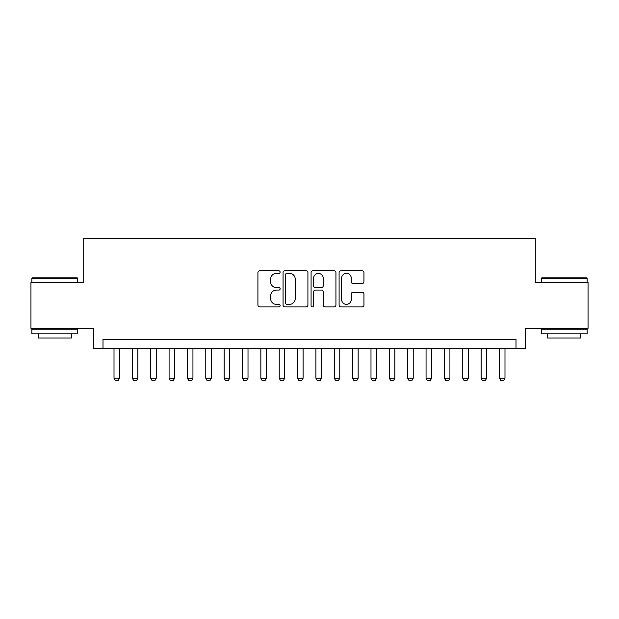 <?xml version="1.0" encoding="UTF-8"?>
<svg xmlns="http://www.w3.org/2000/svg" width="619" height="619" viewBox="0 0 619 619"><rect width="100%" height="100%" fill="white"/><g stroke="black" fill="none" stroke-linecap="round" stroke-linejoin="round"><path stroke-width="0.93" d="M280.128 272.097A1.261 1.261 0 0 0 278.867 270.836L259.725 270.836A1.803 1.803 0 0 0 257.922 272.631L257.922 305.066A1.803 1.803 0 0 0 259.725 306.869L278.867 306.869A1.261 1.261 0 0 0 280.128 305.608A1.261 1.261 0 0 0 278.867 304.347L276.391 304.347A5.764 5.764 0 0 1 270.627 298.582L270.627 295.874A5.764 5.764 0 0 1 276.391 290.11L278.867 290.11A1.261 1.261 0 0 0 280.128 288.849A1.261 1.261 0 0 0 278.867 287.587L276.391 287.587A5.764 5.764 0 0 1 270.627 281.823L270.627 279.123A5.764 5.764 0 0 1 276.391 273.358L278.867 273.358A1.261 1.261 0 0 0 280.128 272.097M362.154 283.533A1.803 1.803 0 0 0 363.957 281.73L363.957 272.631A1.803 1.803 0 0 0 362.154 270.836L340.899 270.836A1.803 1.803 0 0 0 339.096 272.631L339.096 305.066A1.803 1.803 0 0 0 340.899 306.869L362.154 306.869A1.803 1.803 0 0 0 363.957 305.066L363.957 294.071A1.803 1.803 0 0 0 362.154 292.276L353.054 292.276A1.803 1.803 0 0 0 351.259 294.071L351.259 299.526A4.82 4.82 0 0 1 346.439 304.347A4.82 4.82 0 0 1 341.618 299.526L341.618 278.171A4.82 4.82 0 0 1 346.439 273.358A4.82 4.82 0 0 1 351.259 278.171L351.259 281.73A1.803 1.803 0 0 0 353.054 283.533L362.154 283.533M516.006 348.505L525.183 348.505L525.183 328.318L588.05 328.318L588.05 282.426L535.28 282.426L535.28 238.369L83.72 238.369L83.72 282.426L30.95 282.426L30.95 328.318L93.817 328.318L93.817 348.505L516.006 348.505L516.006 339.328L102.994 339.328L102.994 348.505M307.922 272.631A1.803 1.803 0 0 0 306.119 270.836L284.864 270.836A1.803 1.803 0 0 0 283.061 272.631L283.061 305.066A1.803 1.803 0 0 0 284.864 306.869L306.119 306.869A1.803 1.803 0 0 0 307.922 305.066L307.922 272.631M312.881 270.836L334.136 270.836A1.803 1.803 0 0 1 335.939 272.631L335.939 305.066A1.803 1.803 0 0 1 334.136 306.869L325.037 306.869A1.803 1.803 0 0 1 323.242 305.066L323.242 291.913A1.803 1.803 0 0 0 321.439 290.11L315.404 290.11A1.803 1.803 0 0 0 313.601 291.913L313.601 305.608A1.261 1.261 0 0 1 312.34 306.869A1.261 1.261 0 0 1 311.078 305.608L311.078 272.631A1.803 1.803 0 0 1 312.881 270.836M286.845 273.358A1.261 1.261 0 0 0 285.583 274.619L285.583 303.086A1.261 1.261 0 0 0 286.845 304.347L289.452 304.347A5.764 5.764 0 0 0 295.224 298.582L295.224 279.123A5.764 5.764 0 0 0 289.452 273.358L286.845 273.358M323.242 278.264A4.82 4.82 0 0 0 318.421 273.443A4.82 4.82 0 0 0 313.601 278.264L313.601 285.785A1.803 1.803 0 0 0 315.404 287.587L321.439 287.587A1.803 1.803 0 0 0 323.242 285.785L323.242 278.264M114.012 348.505L114.012 378.24L119.513 378.24L119.513 348.505M119.513 378.24L118.144 380.631L115.389 380.631L114.012 378.24M32.42 277.838L77.205 277.838L77.754 278.388L31.871 278.388L32.42 277.838M54.812 333.819L31.871 333.819L31.871 329.231L77.754 329.231L77.754 333.819L54.812 333.819M71.332 333.819L71.332 338.044L38.293 338.044L38.293 333.819M541.795 277.838L586.58 277.838L587.129 278.388L541.246 278.388L541.795 277.838M564.188 333.819L541.246 333.819L541.246 329.231L587.129 329.231L587.129 333.819L564.188 333.819M580.707 333.819L580.707 338.044L547.668 338.044L547.668 333.819M132.365 348.505L132.365 378.24L137.875 378.24L137.875 348.505M137.875 378.24L136.497 380.631L133.743 380.631L132.365 378.24M150.719 348.505L150.719 378.24L156.228 378.24L156.228 348.505M156.228 378.24L154.851 380.631L152.096 380.631L150.719 378.24M169.08 348.505L169.08 378.24L174.581 378.24L174.581 348.505M174.581 378.24L173.212 380.631L170.457 380.631L169.08 378.24M187.433 348.505L187.433 378.24L192.942 378.24L192.942 348.505M192.942 378.24L191.565 380.631L188.81 380.631L187.433 378.24M205.787 348.505L205.787 378.24L211.296 378.24L211.296 348.505M211.296 378.24L209.918 380.631L207.164 380.631L205.787 378.24M224.148 348.505L224.148 378.24L229.649 378.24L229.649 348.505M229.649 378.24L228.272 380.631L225.525 380.631L224.148 378.24M242.501 348.505L242.501 378.24L248.01 378.24L248.01 348.505M248.01 378.24L246.633 380.631L243.878 380.631L242.501 378.24M260.854 348.505L260.854 378.24L266.363 378.24L266.363 348.505M266.363 378.24L264.986 380.631L262.232 380.631L260.854 378.24M279.215 348.505L279.215 378.24L284.717 378.24L284.717 348.505M284.717 378.24L283.34 380.631L280.593 380.631L279.215 378.24M297.569 348.505L297.569 378.24L303.078 378.24L303.078 348.505M303.078 378.24L301.701 380.631L298.946 380.631L297.569 378.24M315.922 348.505L315.922 378.24L321.431 378.24L321.431 348.505M321.431 378.24L320.054 380.631L317.299 380.631L315.922 378.24M334.283 348.505L334.283 378.24L339.785 378.24L339.785 348.505M339.785 378.24L338.407 380.631L335.66 380.631L334.283 378.24M352.637 348.505L352.637 378.24L358.146 378.24L358.146 348.505M358.146 378.24L356.768 380.631L354.014 380.631L352.637 378.24M370.99 348.505L370.99 378.24L376.499 378.24L376.499 348.505M376.499 378.24L375.122 380.631L372.367 380.631L370.99 378.24M389.351 348.505L389.351 378.24L394.852 378.24L394.852 348.505M394.852 378.24L393.475 380.631L390.728 380.631L389.351 378.24M407.704 348.505L407.704 378.24L413.213 378.24L413.213 348.505M413.213 378.24L411.836 380.631L409.082 380.631L407.704 378.24M426.058 348.505L426.058 378.24L431.567 378.24L431.567 348.505M431.567 378.24L430.19 380.631L427.435 380.631L426.058 378.24M444.419 348.505L444.419 378.24L449.92 378.24L449.92 348.505M449.92 378.24L448.543 380.631L445.788 380.631L444.419 378.24M462.772 348.505L462.772 378.24L468.281 378.24L468.281 348.505M468.281 378.24L466.904 380.631L464.149 380.631L462.772 378.24M481.125 348.505L481.125 378.24L486.635 378.24L486.635 348.505M486.635 378.24L485.257 380.631L482.503 380.631L481.125 378.24M499.487 348.505L499.487 378.24L504.988 378.24L504.988 348.505M504.988 378.24L503.611 380.631L500.856 380.631L499.487 378.24M31.871 282.426L31.871 278.388M42.332 329.231L42.332 328.318M67.293 329.231L67.293 328.318M77.754 282.426L77.754 278.388M541.246 282.426L541.246 278.388M551.707 329.231L551.707 328.318M576.668 329.231L576.668 328.318M587.129 282.426L587.129 278.388"/></g></svg>
